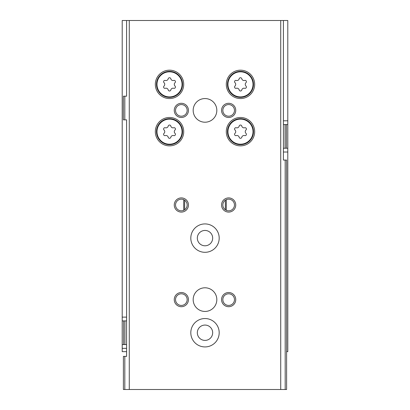 <?xml version="1.0" encoding="UTF-8"?>
<svg xmlns="http://www.w3.org/2000/svg" width="410" height="410" viewBox="0 0 410 410"><rect width="100%" height="100%" fill="white"/><g stroke="black" fill="none" stroke-linecap="round" stroke-linejoin="round"><path stroke-width="0.61" d="M126.587 351.652L122.211 351.652L122.211 344.559L123.63 344.559L123.63 320.902L122.211 320.902L122.211 344.559M122.211 320.902L122.211 20.5L126.587 20.5L126.587 96.191L124.814 96.191L124.814 119.848L123.395 119.848L123.395 96.191L124.814 96.191M287.789 124.578L287.789 148.23L286.37 148.23L286.37 124.578L287.789 124.578L287.789 20.5L126.587 20.5M283.412 152.018L287.789 152.018L287.789 351.652L286.605 351.652M126.587 320.902L124.932 320.902L124.932 344.559L123.63 344.559M126.587 344.559L124.932 344.559M123.63 320.902L124.932 320.902M287.789 152.018L287.789 148.23M286.37 124.578L285.068 124.578L285.068 148.23L286.37 148.23M283.412 148.23L285.068 148.23M283.412 124.578L285.068 124.578M183.711 210.315L183.711 199.685M226.289 210.315L226.289 199.685M225.341 209.782L225.341 200.218M184.659 209.782L184.659 200.218M205 325.063A7.667 7.667 0 0 1 211.642 336.564A7.667 7.667 0 0 1 198.358 336.564A7.667 7.667 0 0 1 205 325.063M205 230.446A7.667 7.667 0 0 1 211.642 241.951A7.667 7.667 0 0 1 198.358 241.951A7.667 7.667 0 0 1 205 230.446M283.412 20.5L283.412 160.059L286.605 160.059L286.605 389.5L123.395 389.5L123.395 356.382L124.814 356.382L124.814 389.5M285.186 160.059L285.186 389.5M280.722 20.5L280.722 389.5M124.814 119.848L126.587 119.848L126.587 356.382L124.814 356.382M129.278 20.5L129.278 389.5M169.52 117.48A14.191 14.191 0 0 1 181.809 138.77A14.191 14.191 0 0 1 157.23 138.77A14.191 14.191 0 0 1 169.52 117.48M169.52 70.171A14.191 14.191 0 0 1 181.809 91.461A14.191 14.191 0 0 1 157.23 91.461A14.191 14.191 0 0 1 169.52 70.171M240.48 70.171A14.191 14.191 0 0 1 252.77 91.461A14.191 14.191 0 0 1 228.191 91.461A14.191 14.191 0 0 1 240.48 70.171M240.48 117.48A14.191 14.191 0 0 1 252.77 138.77A14.191 14.191 0 0 1 228.191 138.77A14.191 14.191 0 0 1 240.48 117.48M205 223.921A14.191 14.191 0 0 1 217.29 245.211A14.191 14.191 0 0 1 192.71 245.211A14.191 14.191 0 0 1 205 223.921M205 318.539A14.191 14.191 0 0 1 217.29 339.829A14.191 14.191 0 0 1 192.71 339.829A14.191 14.191 0 0 1 205 318.539M205 98.559A11.828 11.828 0 0 1 215.245 116.296A11.828 11.828 0 0 1 194.755 116.296A11.828 11.828 0 0 1 205 98.559M205 287.789A11.828 11.828 0 0 1 215.245 305.527A11.828 11.828 0 0 1 194.755 305.527A11.828 11.828 0 0 1 205 287.789M181.348 292.52A7.098 7.098 0 0 1 187.493 303.164A7.098 7.098 0 0 1 175.203 303.164A7.098 7.098 0 0 1 181.348 292.52M181.348 197.902A7.098 7.098 0 0 1 187.493 208.546A7.098 7.098 0 0 1 175.203 208.546A7.098 7.098 0 0 1 181.348 197.902M181.348 103.289A7.098 7.098 0 0 1 187.493 113.934A7.098 7.098 0 0 1 175.203 113.934A7.098 7.098 0 0 1 181.348 103.289M228.652 197.902A7.098 7.098 0 0 1 234.797 208.546A7.098 7.098 0 0 1 222.507 208.546A7.098 7.098 0 0 1 228.652 197.902M228.652 103.289A7.098 7.098 0 0 1 234.797 113.934A7.098 7.098 0 0 1 222.507 113.934A7.098 7.098 0 0 1 228.652 103.289M228.652 292.52A7.098 7.098 0 0 1 234.797 303.164A7.098 7.098 0 0 1 222.507 303.164A7.098 7.098 0 0 1 228.652 292.52M228.652 293.801A5.817 5.817 0 0 1 233.69 302.524A5.817 5.817 0 0 1 223.619 302.524A5.817 5.817 0 0 1 228.652 293.801M228.652 199.183A5.817 5.817 0 0 1 233.69 207.906A5.817 5.817 0 0 1 223.619 207.906A5.817 5.817 0 0 1 228.652 199.183M181.348 199.183A5.817 5.817 0 0 1 186.381 207.906A5.817 5.817 0 0 1 176.31 207.906A5.817 5.817 0 0 1 181.348 199.183M228.652 104.57A5.817 5.817 0 0 1 233.69 113.293A5.817 5.817 0 0 1 223.619 113.293A5.817 5.817 0 0 1 228.652 104.57M181.348 104.57A5.817 5.817 0 0 1 186.381 113.293A5.817 5.817 0 0 1 176.31 113.293A5.817 5.817 0 0 1 181.348 104.57M181.348 293.801A5.817 5.817 0 0 1 186.381 302.524A5.817 5.817 0 0 1 176.31 302.524A5.817 5.817 0 0 1 181.348 293.801M240.48 118.664A13.007 13.007 0 0 1 251.745 138.18A13.007 13.007 0 0 1 229.216 138.18A13.007 13.007 0 0 1 240.48 118.664A13.007 13.007 0 0 1 251.745 138.18A13.007 13.007 0 0 1 229.216 138.18A13.007 13.007 0 0 1 240.48 118.664M236.273 127.756A2.316 2.316 0 0 0 239.194 126.07A1.322 1.322 0 0 1 241.772 126.07A2.316 2.316 0 0 0 244.688 127.756A1.322 1.322 0 0 1 245.979 129.985A2.316 2.316 0 0 0 245.979 133.358A1.322 1.322 0 0 1 244.688 135.592A2.316 2.316 0 0 0 241.772 137.278A1.322 1.322 0 0 1 239.194 137.278A2.316 2.316 0 0 0 236.273 135.592A1.322 1.322 0 0 1 234.981 133.358A2.316 2.316 0 0 0 234.981 129.985A1.322 1.322 0 0 1 236.273 127.756M240.48 71.355A13.007 13.007 0 0 1 251.745 90.871A13.007 13.007 0 0 1 229.216 90.871A13.007 13.007 0 0 1 240.48 71.355A13.007 13.007 0 0 1 251.745 90.871A13.007 13.007 0 0 1 229.216 90.871A13.007 13.007 0 0 1 240.48 71.355M236.273 80.447A2.316 2.316 0 0 0 239.194 78.761A1.322 1.322 0 0 1 241.772 78.761A2.316 2.316 0 0 0 244.688 80.447A1.322 1.322 0 0 1 245.979 82.682A2.316 2.316 0 0 0 245.979 86.049A1.322 1.322 0 0 1 244.688 88.283A2.316 2.316 0 0 0 241.772 89.969A1.322 1.322 0 0 1 239.194 89.969A2.316 2.316 0 0 0 236.273 88.283A1.322 1.322 0 0 1 234.981 86.049A2.316 2.316 0 0 0 234.981 82.682A1.322 1.322 0 0 1 236.273 80.447M169.52 71.355A13.007 13.007 0 0 1 180.784 90.871A13.007 13.007 0 0 1 158.255 90.871A13.007 13.007 0 0 1 169.52 71.355A13.007 13.007 0 0 1 180.784 90.871A13.007 13.007 0 0 1 158.255 90.871A13.007 13.007 0 0 1 169.52 71.355M165.312 80.447A2.316 2.316 0 0 0 168.228 78.761A1.322 1.322 0 0 1 170.806 78.761A2.316 2.316 0 0 0 173.727 80.447A1.322 1.322 0 0 1 175.019 82.682A2.316 2.316 0 0 0 175.019 86.049A1.322 1.322 0 0 1 173.727 88.283A2.316 2.316 0 0 0 170.806 89.969A1.322 1.322 0 0 1 168.228 89.969A2.316 2.316 0 0 0 165.312 88.283A1.322 1.322 0 0 1 164.02 86.049A2.316 2.316 0 0 0 164.02 82.682A1.322 1.322 0 0 1 165.312 80.447M169.52 118.664A13.007 13.007 0 0 1 180.784 138.18A13.007 13.007 0 0 1 158.255 138.18A13.007 13.007 0 0 1 169.52 118.664A13.007 13.007 0 0 1 180.784 138.18A13.007 13.007 0 0 1 158.255 138.18A13.007 13.007 0 0 1 169.52 118.664M165.312 127.756A2.316 2.316 0 0 0 168.228 126.07A1.322 1.322 0 0 1 170.806 126.07A2.316 2.316 0 0 0 173.727 127.756A1.322 1.322 0 0 1 175.019 129.985A2.316 2.316 0 0 0 175.019 133.358A1.322 1.322 0 0 1 173.727 135.592A2.316 2.316 0 0 0 170.806 137.278A1.322 1.322 0 0 1 168.228 137.278A2.316 2.316 0 0 0 165.312 135.592A1.322 1.322 0 0 1 164.02 133.358A2.316 2.316 0 0 0 164.02 129.985A1.322 1.322 0 0 1 165.312 127.756M283.412 120.791L287.789 120.791M126.587 317.12L122.211 317.12M126.587 348.341L122.211 348.341M240.48 119.136A12.536 12.536 0 0 1 251.34 137.939A12.536 12.536 0 0 1 229.626 137.939A12.536 12.536 0 0 1 240.48 119.136M240.48 71.827A12.536 12.536 0 0 1 251.34 90.636A12.536 12.536 0 0 1 229.626 90.636A12.536 12.536 0 0 1 240.48 71.827M169.52 71.827A12.536 12.536 0 0 1 180.374 90.636A12.536 12.536 0 0 1 158.66 90.636A12.536 12.536 0 0 1 169.52 71.827M169.52 119.136A12.536 12.536 0 0 1 180.374 137.939A12.536 12.536 0 0 1 158.66 137.939A12.536 12.536 0 0 1 169.52 119.136"/></g></svg>
